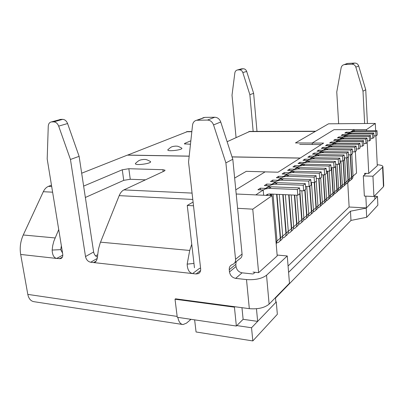 <?xml version="1.0" encoding="UTF-8"?>
<svg xmlns="http://www.w3.org/2000/svg" width="404" height="404" viewBox="0 0 404 404"><rect width="100%" height="100%" fill="white"/><g stroke="black" fill="none" stroke-linecap="round" stroke-linejoin="round"><path stroke-width="0.61" d="M288.072 266.009L349.137 207.02L347.738 182.653M241.961 307.676L243.122 319.317L257.651 321.382L256.464 308.757M253.005 272.079L258.621 272.67L252.763 209.166L237.592 208.302M193.506 205.798L187.259 205.439L194.465 267.756M234.643 178.063L246.294 171.331L265.135 171.862L235.79 189.835L265.135 171.862L278.008 172.22L323.614 143.097L295.45 142.93L328.538 123.811L375.311 123.437L375.649 130.699M252.763 209.166L272.089 195.647L236.199 194.001L255.788 194.9L263.186 189.986L257.929 189.769L260.353 188.188L265.585 188.4L269.498 185.8L264.317 185.598L266.65 184.078L271.806 184.269L275.573 181.765L270.463 181.588L272.71 180.118L277.795 180.295L281.426 177.881L276.392 177.72L278.553 176.306L283.568 176.462L287.067 174.139L282.098 173.993L284.189 172.629L289.133 172.771L292.511 170.528L287.608 170.397L289.628 169.084L294.501 169.205L297.763 167.044L292.93 166.928L294.875 165.655L299.687 165.766L302.833 163.676L298.066 163.575L299.945 162.347L304.692 162.443L307.737 160.423L303.03 160.338L304.848 159.146L309.535 159.232L312.479 157.277L307.833 157.201L309.59 156.055L314.216 156.126L317.064 154.237L312.474 154.171L314.181 153.06L318.741 153.121L321.498 151.288L316.973 151.237L318.625 150.162L323.129 150.212L325.801 148.44L321.326 148.394L322.927 147.349L327.376 147.389L329.962 145.672L325.548 145.637L327.099 144.627L331.492 144.657L334.002 142.996L329.644 142.971L331.144 141.991L335.482 142.011L337.916 140.395L333.613 140.38L335.067 139.425L339.355 139.441L341.718 137.875L337.461 137.865L338.88 136.941L343.112 136.946L345.405 135.426L341.203 135.426L342.577 134.527L346.763 134.527L348.99 133.047L344.834 133.052L346.167 132.184L350.303 132.174L354.172 129.608L334.002 129.684L312.211 143.031L312.312 144.496L312.211 143.031L334.002 129.684L366.559 129.563L366.615 130.724M275.483 297.591L275.897 302.354L257.651 321.382M272.089 195.647L277.205 255.924L258.621 272.67M367.206 142.561L368.746 173.442L364.65 173.331L364.721 174.679M365.822 196.142L366.423 207.909L349.137 207.02M368.746 173.442L377.286 165.746L375.892 135.88M366.423 207.909L374.927 199.041L374.766 195.637M236.36 326.038L177.265 317.281L175.023 299.223L234.426 307.171L236.36 326.038L243.122 319.317M366.559 129.563L375.311 123.437M234.426 307.171L234.891 306.732M175.023 299.223L175.538 298.819L249.324 308.661L246.506 279.578L235.628 278.371C232.224 277.644 230.179 275.498 229.487 271.932L229.26 269.736C229.103 267.413 229.942 265.776 231.76 264.827L233.022 264.246C234.855 263.292 235.699 261.641 235.552 259.282L225.892 162.878L213.544 124.922C212.358 121.862 210.333 120.24 207.474 120.069L196.637 120.261L204.858 117.382L197.44 120.185M187.259 205.439L193.087 202.071M191.749 244.284L189.708 250.455L187.168 264.13C187.421 269.63 189.229 272.781 192.592 273.579L90.683 262.241C87.981 261.63 86.254 259.737 85.507 256.555L70.453 159.464L58.671 126.129C57.575 123.447 55.924 122.028 53.707 121.872L51.369 121.927L60.792 119.382L51.813 121.892M58.721 229.588L53.828 241.228L52.722 245.582L52.151 250.066L60.726 249.637L62.549 253.045M60.726 249.637L61.373 245.844M145.47 179.841L130.265 179.27L123.725 180.351L85.355 197.48M123.725 180.351L122.276 169.776L83.633 186.108M52.151 250.066C52.374 254.969 53.868 257.762 56.631 258.449L20.67 254.449L27.805 294.39C28.765 298.849 30.931 301.298 34.3 301.738L182.33 324.437M200.606 268.413L199.581 268.301L192.592 273.579L196.051 273.968L198.283 273.644C200.041 272.756 200.828 271.16 200.657 268.852L188.547 162.044L192.546 125.078C192.95 122.427 194.314 120.821 196.637 120.261M51.369 121.927C49.48 122.346 48.445 123.775 48.258 126.21L47.192 158.954L62.726 254.121C62.999 256.439 62.332 257.944 60.716 258.626L56.631 258.449L62.807 255.141M97.712 254.697L95.602 255.904M187.537 131.573L127.502 155.146M20.67 254.449C19.589 247.773 20.453 241.284 23.26 234.982L43.309 191.708C44.586 189.037 46.288 187.264 48.414 186.38L51.47 185.168M189.178 156.207L127.326 155.141L81.674 173.215M190.471 144.243L184.37 143.839L184.926 143.299L190.845 140.799M167.806 149.844C172.134 145.804 172.458 146.889 173.144 146.42L175.523 146.107C177.013 146.379 176.775 145.4 181.588 148.036C184.507 149.677 167.115 151.97 167.806 149.844L168.145 149.445M300.228 158.035L232.032 156.868M189.183 156.131L127.492 155.075M321.326 144.561L299.707 144.41M227.124 141.718L249.793 131.406M252.813 273.968L242.082 272.826C238.724 272.129 236.709 270.024 236.032 266.519L235.815 264.357L236.219 261.646M204.858 117.382L214.761 117.246C217.584 117.412 219.574 118.998 220.741 122.003L232.805 159.262L242.062 254.04C242.198 256.358 241.36 257.989 239.547 258.934L234.648 262.923M97.44 257.212C95.389 256.166 94.117 254.419 93.632 251.985L79.113 156.338L67.579 123.538L58.671 126.129M253.156 131.396L249.869 94.677L242.829 72.558C242.148 70.786 240.966 69.882 239.284 69.847L237.486 69.958C236.012 70.296 235.128 71.291 234.84 72.942L232.012 95.228L236.062 137.542M237.83 69.917L240.789 69.033M242.829 72.558L246.682 71.437C246.011 69.685 244.839 68.791 243.168 68.756L241.728 68.832M355.843 67.135L358.686 65.983L365.741 89.764L362.999 91.198L355.843 67.135C355.136 65.206 353.788 64.221 351.798 64.191L344.203 64.615C342.547 65.039 341.521 66.115 341.127 67.837L336.764 91.996L338.653 123.73M344.769 64.544L347.723 63.428L346.041 63.923M358.686 65.983C357.984 64.074 356.651 63.105 354.682 63.075L347.723 63.428M202.51 118.049L204.071 117.458M59.59 119.635L60.358 119.417M60.792 119.382L62.676 119.357C64.867 119.508 66.503 120.902 67.579 123.538M269.114 304.131L289.471 283.229L287.259 255.964L266.534 275.25L269.114 304.131C264.559 307.838 257.964 309.348 249.324 308.661M266.534 275.25C261.898 278.684 255.222 280.129 246.506 279.578M287.259 255.964L277.129 255.05M255.106 272.301L253.364 273.851M79.113 156.338L70.453 159.464M232.805 159.262L225.892 162.878M194.632 319.852L196.061 331.977L252.818 340.925L277.346 314.297L276.275 301.955L275.821 301.485M177.856 317.367C178.73 321.872 180.467 324.266 183.062 324.548L186.471 323.149L191.021 319.317M236.82 325.579L251.541 327.755L252.818 340.925M377.24 164.741C380.482 164.983 382.361 165.529 382.876 166.367L382.593 167.236L372.948 176.215L373.932 196.496L364.352 196.081L363.312 175.932L372.948 176.215M382.896 166.812L383.744 185.744L383.467 186.704L382.593 167.236M366.186 173.377L363.312 175.932M373.932 196.496L383.467 186.704M249.869 94.677L253.631 93.319L256.989 131.386M246.682 71.437L253.631 93.319M365.741 89.764L367.413 123.503M362.999 91.198L364.63 123.523M288.587 272.352L350.455 211.206L350.98 220.433L275.518 298.036M350.455 211.206L366.226 208.116L366.701 217.286L350.98 220.433M366.701 217.286L377.861 205.171L377.447 196.415L374.796 196.299M377.447 196.415L366.226 208.116M276.275 301.955L251.541 327.755M135.406 163.544C139.516 159.509 140.244 160.272 141.148 159.792L143.91 159.423C145.273 159.686 145.278 158.722 150.253 161.403C153.601 163.272 134.633 166.029 135.406 163.544L135.815 163.054M122.276 169.776L128.841 168.721L162.893 169.695L165.074 170.22L164.342 171.028L123.907 189.905C121.947 190.865 120.377 192.774 119.19 195.637L100.192 243.001L98.435 249.212L97.707 254.813C97.465 258.999 96.435 261.55 94.617 262.459L95.334 262.055M96.192 261.06L93.612 262.565L94.617 262.459M300.106 158.11L232.053 156.944M355.363 151.55L356.53 173.114L353.02 176.109M350.207 154.803L351.475 177.427L349.571 179.053M346.693 157.878L347.985 180.401L346.016 182.083M343.067 160.883L344.395 183.466L342.365 185.204M339.32 163.726L340.693 186.623L338.597 188.416M335.456 166.655L336.886 189.875L334.719 191.723M331.351 167.655L332.962 193.223L330.719 195.137M327.265 171.175L328.912 196.677L326.599 198.652M323.059 174.826L324.735 200.243L322.341 202.283M318.716 178.613L320.428 203.919L317.953 206.03M314.231 182.547L315.979 207.717L313.413 209.903M309.58 186.294L311.383 211.635L308.727 213.903M304.757 190.001L306.636 215.691L303.879 218.039M299.763 193.743L301.722 219.882L298.864 222.321M294.4 195.092L296.637 224.22L293.673 226.75M288.703 194.834L291.375 228.709L288.294 231.335M282.78 194.571L285.921 233.361L282.724 236.093M276.619 194.294L280.27 238.188L276.998 240.981L273.038 194.137M354.172 129.608L354.237 130.79M346.167 132.184L346.218 133.052M349.011 133.461L348.99 133.047M342.577 134.527L342.627 135.426M345.43 135.86L345.405 135.426M338.88 136.941L338.931 137.87M341.744 138.33L341.718 137.875M335.067 139.425L335.128 140.385M337.946 140.875L337.916 140.395M331.144 141.991L331.204 142.981M334.032 143.496L334.002 142.996M327.099 144.627L327.164 145.652M329.997 146.203L329.962 145.672M322.927 147.349L322.998 148.409M325.836 148.995L325.801 148.44M318.625 150.162L318.695 151.258M321.539 151.879L321.498 151.288M314.181 153.06L314.256 154.197M317.105 154.858L317.064 154.237M309.59 156.055L309.676 157.232M312.524 157.939L312.479 157.277M309.535 159.232L309.55 159.489M304.848 159.146L304.939 160.373M307.787 161.12L307.737 160.423M304.692 162.443L302.838 163.701M299.945 162.347L300.041 163.615M302.889 164.413L302.833 163.676M299.687 165.766L299.707 166.044M294.875 165.655L294.976 166.978M297.824 167.827L297.763 167.044M294.501 169.205L294.526 169.488M289.628 169.084L289.734 170.453M292.577 171.357L292.511 170.528M289.133 172.771L289.158 173.058M284.189 172.629L284.305 174.058M287.138 175.023L287.067 174.139M283.568 176.462L283.593 176.755M278.553 176.306L278.679 177.795M281.502 178.826L281.426 177.881M277.795 180.295L277.821 180.593M272.71 180.118L272.841 181.669M275.659 182.78L275.573 181.765M271.806 184.269L271.831 184.613M266.65 184.078L266.786 185.694M270.337 195.566L270.2 194.011M269.589 186.87L269.498 185.8M265.585 188.4L265.61 188.708M260.353 188.188L260.504 189.875M263.65 195.258L263.186 189.986M267.12 195.42L267.822 194.183M299.556 187.885L299.985 193.572L297.783 195.243L297.354 189.511L299.556 187.885L271.402 186.779L267.635 187.36L264.61 189.208M265.842 195.359L267.493 194.294L269.519 193.981L297.783 195.243M297.354 189.511L269.039 188.365L265.251 188.946L263.191 190.016M276.816 242.915L278.184 242.491C279.876 241.542 280.674 240.001 280.578 237.865L276.957 194.309M279.745 241.143L280.331 240.638C282.022 239.693 282.815 238.163 282.719 236.037L279.295 194.415M310.787 179.593L311.176 185.083L309.141 186.623L308.747 181.098L310.787 179.593L283.462 178.694L279.795 179.28L276.902 181.032M305.545 186.486L309.141 186.623M308.747 181.098L281.27 180.164L277.583 180.75L275.579 181.795M282.512 238.032L283.855 237.602C285.527 236.668 286.32 235.148 286.224 233.047L283.113 194.587M285.396 236.274L285.926 235.82C287.592 234.886 288.38 233.376 288.294 231.285L285.36 194.688M316.085 175.679L316.458 181.073L314.499 182.558L314.125 177.129L316.085 175.679L289.158 174.876L285.542 175.457L282.709 177.174M310.989 182.436L314.499 182.558M314.125 177.129L287.047 176.29L283.411 176.876L281.431 177.912M288.062 233.305L289.325 232.891C290.976 231.967 291.764 230.467 291.678 228.396L289.032 194.849M290.85 231.578L291.324 231.169C292.971 230.245 293.753 228.755 293.668 226.7L291.193 194.945M321.19 171.907L321.544 177.21L319.66 178.644L319.301 173.306L321.19 171.907L294.647 171.195L291.082 171.776L288.305 173.447M316.281 178.538L319.66 178.644M319.301 173.306L292.612 172.559L289.027 173.144L287.072 174.164M293.42 228.745L294.607 228.346C296.238 227.427 297.016 225.947 296.935 223.912L294.723 195.107M296.112 227.043L296.541 226.679C298.167 225.76 298.94 224.291 298.859 222.271L296.804 195.198M326.114 168.276L326.452 173.488L324.634 174.871L324.291 169.619L326.114 168.276L299.945 167.64L296.43 168.226L293.708 169.857M321.382 174.775L324.634 174.871M324.291 169.619L297.98 168.958L294.445 169.544L292.511 170.554M298.591 224.336L299.707 223.952C301.323 223.038 302.091 221.584 302.015 219.579L299.854 190.693M301.197 222.665L301.576 222.341C303.182 221.432 303.949 219.983 303.874 217.988L301.859 190.779M330.861 164.771L331.184 169.897L329.427 171.23L329.098 166.069L330.861 164.771L305.06 164.211L301.586 164.797L298.92 166.392M326.301 171.15L329.427 171.23M329.098 166.069L303.162 165.483L299.672 166.069L297.763 167.069M303.586 220.079L304.636 219.705C306.232 218.801 306.995 217.362 306.924 215.388L305.055 189.774M306.111 218.433L306.444 218.15C308.03 217.251 308.792 215.817 308.722 213.852L306.752 186.532M335.441 161.388L335.749 166.433L334.058 167.716L333.744 162.64L335.441 161.388L309.994 160.898L306.57 161.484L303.954 163.044M331.043 167.645L334.058 167.716M333.744 162.64L308.166 162.13L304.722 162.711L306.57 161.484M308.414 215.958L309.403 215.595C310.984 214.701 311.736 213.282 311.671 211.337L309.873 186.067M311.156 214.09C312.721 213.201 313.474 211.787 313.413 209.853L311.484 182.451M339.865 158.121L340.163 163.085L338.527 164.327L338.224 159.333L339.865 158.121L314.772 157.701L311.388 158.282L308.823 159.812M335.618 164.266L338.527 164.327M338.224 159.333L312.999 158.888L309.6 159.469L307.737 160.449M313.085 211.974L314.019 211.625C315.575 210.737 316.327 209.338 316.266 207.424L314.539 182.527M315.711 210.166C317.261 209.282 318.009 207.888 317.948 205.984L316.246 181.234M344.142 154.959L344.425 159.848L342.844 161.05L342.557 156.131L344.142 154.959L319.382 154.606L316.049 155.186L313.529 156.681M340.037 160.999L342.844 161.05M342.557 156.131L317.67 155.752L314.317 156.333L312.479 157.302M317.605 208.111L318.483 207.777C320.024 206.898 320.766 205.515 320.71 203.631L319.019 178.624M320.125 206.363C321.655 205.49 322.397 204.116 322.341 202.237L320.705 177.851M348.278 151.909L348.551 156.722L347.021 157.883L346.743 153.04L348.278 151.909L323.851 151.611L320.554 152.192L318.079 153.656M344.309 157.838L347.021 157.883M346.743 153.04L322.19 152.722L318.882 153.303L317.064 154.262M321.983 204.374L322.811 204.05C324.336 203.182 325.069 201.818 325.013 199.955L323.357 174.831M324.402 202.682C325.917 201.818 326.649 200.46 326.594 198.606L325.023 174.573M352.278 148.955L352.541 153.692L351.056 154.818L350.793 150.051L352.278 148.955L328.169 148.712L324.917 149.288L322.488 150.727M348.44 154.777L351.056 154.818M350.793 150.051L326.568 149.788L323.296 150.369L321.503 151.313M326.22 200.748L327.003 200.44C328.508 199.576 329.235 198.233 329.189 196.394L327.563 171.18M328.543 199.111C330.043 198.258 330.765 196.915 330.719 195.092L329.194 171.225M356.151 146.097L356.399 150.763L354.964 151.853L354.712 147.157L356.151 146.097L332.356 145.905L329.144 146.48L326.755 147.889M352.434 151.818L354.964 151.853M354.712 147.157L330.805 146.95L327.573 147.526L325.801 148.46M330.331 197.233L331.068 196.94C332.558 196.086 333.28 194.753 333.234 192.945L331.644 167.66M332.563 195.652C334.042 194.804 334.759 193.481 334.719 191.678L333.224 167.7M359.898 143.324L360.141 147.925L358.752 148.98L358.505 144.354L359.898 143.324L336.416 143.188L333.239 143.758L330.896 145.137M356.303 148.955L358.752 148.98M358.505 144.354L334.906 144.198L331.719 144.768L329.967 145.698M334.315 193.824L335.012 193.541C336.481 192.698 337.199 191.385 337.153 189.597L335.734 166.448M336.461 192.294C337.926 191.451 338.638 190.143 338.597 188.37L337.128 164.297M363.534 140.643L363.762 145.177L362.418 146.197L362.181 141.637L363.534 140.643L340.345 140.547L337.209 141.122L334.906 142.476M360.05 146.177L362.418 146.197M362.181 141.637L338.885 141.526L335.734 142.102L334.002 143.016M338.183 190.516L338.84 190.244C340.294 189.41 341.001 188.113 340.961 186.35L339.592 163.519M340.244 189.037C341.693 188.203 342.4 186.911 342.36 185.158L340.925 161.014M367.054 138.042L367.276 142.511L365.974 143.501L365.746 139.006L367.054 138.042L344.163 137.991L341.062 138.562L338.799 139.89M363.676 143.486L365.974 143.501M365.746 139.006L342.744 138.941L339.633 139.511L337.916 140.42M341.935 187.304L342.557 187.047C343.991 186.219 344.693 184.936 344.657 183.199L343.339 160.676M343.92 185.87C345.354 185.042 346.051 183.764 346.016 182.037L344.612 157.843M370.473 135.517L370.685 139.925L369.418 140.885L369.2 136.456L370.473 135.517L347.859 135.507L344.799 136.077L342.572 137.38M367.196 140.875L369.418 140.885M369.2 136.456L346.486 136.431L343.41 136.996L341.718 137.895M345.582 184.189L346.162 183.936C347.586 183.118 348.278 181.851 348.248 180.133L346.97 157.878M347.49 182.795C348.904 181.977 349.601 180.714 349.566 179.012L348.314 156.904M373.786 133.073L373.993 137.416L372.766 138.345L372.554 133.982L373.786 133.073L351.455 133.098L348.43 133.663L346.238 134.941M370.609 138.34L372.766 138.345M372.554 133.982L350.122 133.997L347.081 134.557L345.405 135.446M349.122 181.154L349.672 180.916C351.076 180.103 351.768 178.851 351.733 177.159L350.485 154.808M350.97 179.8C352.364 178.987 353.046 177.745 353.015 176.068L351.808 154.247M377.008 130.694L377.205 134.976L376.008 135.88L375.811 131.578L377.008 130.694L354.944 130.76L351.955 131.32L349.798 132.578M373.922 135.88L376.008 135.88M375.811 131.578L353.646 131.628L350.647 132.189L348.99 133.073M276.21 244.213L276.998 240.976L276.008 241.819M305.343 183.658L305.747 189.249L303.636 190.85L303.222 185.224L305.343 183.658L277.604 182.664L273.887 183.244L270.927 185.047M270.736 195.587L270.741 194.031M299.768 190.693L303.636 190.85M303.222 185.224L275.326 184.189L271.594 184.769L269.503 185.865M187.168 264.13L193.965 263.438M200.621 270.483L196.051 273.968M62.357 257.161L59.393 258.757M97.187 258.469L90.683 262.241M184.926 143.299L185.022 144.117M191.824 131.734L186.421 131.749M315.362 131.426L248.803 131.593M242.082 272.826L235.628 278.371M236.032 266.519L229.487 271.932M235.815 264.357L229.26 269.736M242.062 254.04L235.552 259.282M93.632 251.985L85.507 256.555M239.284 69.847L243.168 68.756M351.798 64.191L354.682 63.075M214.761 117.246L207.474 120.069M220.741 122.003L213.544 124.922M62.676 119.357L53.707 121.872M190.052 319.175L190.148 319.968M177.154 316.413L27.805 294.39M55.065 237.941L23.26 234.982M162.893 169.695L163.125 171.594M130.265 179.27L128.841 168.721M192.067 193.092L123.907 189.905M192.789 199.45L119.19 195.637M189.708 250.455L100.515 242.163M51.692 186.532L48.414 186.38M52.616 192.188L43.309 191.708M271.402 186.779L269.039 188.365M282.719 236.037L280.578 237.865M283.462 178.694L281.27 180.164M288.294 231.285L286.224 233.047M289.158 174.876L287.047 176.29M293.668 226.7L291.678 228.396M294.647 171.195L292.612 172.559M298.859 222.271L296.935 223.912M299.945 167.64L297.98 168.958M303.874 217.988L302.015 219.579M305.06 164.211L303.162 165.483M308.722 213.852L306.924 215.388M309.994 160.898L308.166 162.13M313.413 209.853L311.671 211.337M314.772 157.701L312.999 158.888M317.948 205.984L316.266 207.424M319.382 154.606L317.67 155.752M322.341 202.237L320.71 203.631M323.851 151.611L322.19 152.722M326.594 198.606L325.013 199.955M328.169 148.712L326.568 149.788M330.719 195.092L329.189 196.394M332.356 145.905L330.805 146.95M334.719 191.678L333.234 192.945M336.416 143.188L334.906 144.198M338.597 188.37L337.153 189.597M340.345 140.547L338.885 141.526M342.36 185.158L340.961 186.35M344.163 137.991L342.744 138.941M346.016 182.037L344.657 183.199M347.859 135.507L346.486 136.431M349.566 179.012L348.248 180.133M351.455 133.098L350.122 133.997M353.015 176.068L351.733 177.159M354.944 130.76L353.646 131.628M277.604 182.664L275.326 184.189M272.437 194.107L270.715 195.309M187.173 131.573L191.844 131.563M249.475 131.406L315.696 131.234M199.707 272.559L198.283 273.644M61.524 258.191L60.716 258.626M241.39 68.867L237.486 69.958M347.162 63.499L344.203 64.615M265.251 188.946L267.635 187.36M277.583 180.75L279.795 179.28M283.411 176.876L285.542 175.457M289.027 173.144L291.082 171.776M294.445 169.544L296.43 168.226M299.672 166.069L301.586 164.797M309.6 159.469L311.388 158.282M314.317 156.333L316.049 155.186M318.882 153.303L320.554 152.192M323.296 150.369L324.917 149.288M327.573 147.526L329.144 146.48M331.719 144.768L333.239 143.758M335.734 142.102L337.209 141.122M339.633 139.511L341.062 138.562M343.41 136.996L344.799 136.077M347.081 134.557L348.43 133.663M350.647 132.189L351.955 131.32M271.594 184.769L273.887 183.244"/></g></svg>
